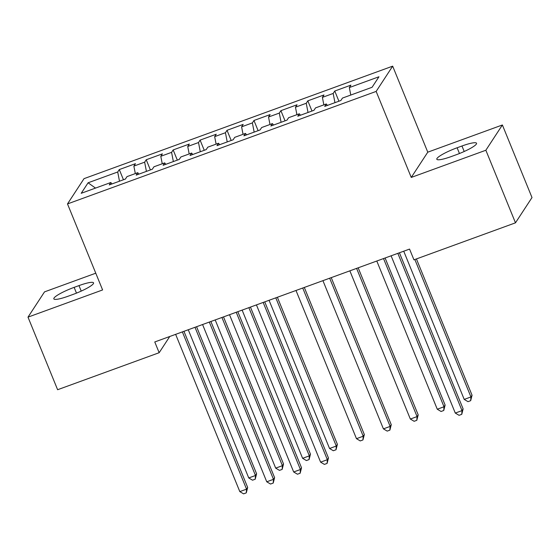 <?xml version="1.0" encoding="UTF-8"?>
<svg xmlns="http://www.w3.org/2000/svg" width="560" height="560" viewBox="0 0 560 560"><rect width="100%" height="100%" fill="white"/><g stroke="black" fill="none" stroke-linecap="round" stroke-linejoin="round"><path stroke-width="0.84" d="M95.767 273.196L44.52 291.872L28 317.142L57.617 389.725L159.159 352.709L169.764 336.49M392.672 66.15L84.021 178.654L67.501 203.924L376.152 91.413L392.672 66.15L427.777 152.173L411.257 177.436L485.856 150.241L502.383 124.978L427.777 152.173M502.383 124.978L532 197.554L515.48 222.824L485.856 150.241M95.508 188.097L88.088 182.791L81.207 193.305L110.838 182.511L109.249 184.933L125.412 179.046L126.994 176.617L137.767 172.69L136.185 175.119L152.341 169.225L153.93 166.803L164.703 162.876L163.114 165.298L179.277 159.411L180.859 156.982L191.632 153.055L190.05 155.484L206.206 149.59L207.795 147.168L218.568 143.241L216.979 145.663L233.142 139.776L234.724 137.347L245.497 133.42L243.915 135.842L260.071 129.955L261.66 127.533L272.433 123.606L270.844 126.028L287.007 120.134L288.589 117.712L299.362 113.785L297.78 116.207L313.943 110.32L315.525 107.898L326.298 103.971L324.716 106.393L340.872 100.499L342.461 98.077L372.085 87.276L378.959 76.762L349.335 87.563L350.917 85.134L334.761 91.028L333.172 93.45L322.399 97.377L323.988 94.955L307.825 100.842L306.243 103.271L295.47 107.198L297.052 104.769L280.896 110.663L279.307 113.085L268.534 117.012L270.123 114.59L253.96 120.477L252.378 122.906L241.605 126.833L243.187 124.404L227.031 130.298L225.442 132.72L214.669 136.647L216.258 134.225L200.095 140.112L198.513 142.541L187.74 146.468L189.322 144.039L173.166 149.933L171.577 152.355L160.804 156.282L162.386 153.86L146.23 159.747L144.641 162.176L133.868 166.103L135.457 163.681L119.294 169.568L123.452 179.753M88.088 182.791L117.712 171.99L119.294 169.568M515.48 222.824L413.945 259.833L409.556 249.081L154.77 341.957L159.159 352.709M133.868 166.103L135.317 173.586M144.641 162.176L146.419 171.381M110.838 182.511L111.944 183.953M160.804 156.282L162.246 163.765M171.577 152.355L173.355 161.567M137.767 172.69L138.88 174.132M187.74 146.468L189.182 153.951M198.513 142.541L200.284 151.746M164.703 162.876L165.809 164.318M214.669 136.647L216.111 144.13M225.442 132.72L227.22 141.932M191.632 153.055L192.745 154.497M241.605 126.833L243.047 134.316M252.378 122.906L254.156 132.111M218.568 143.241L219.674 144.683M268.534 117.012L269.983 124.495M279.307 113.085L281.085 122.297M245.497 133.42L246.61 134.862M295.47 107.198L296.912 114.681M306.243 103.271L308.021 112.476M272.433 123.606L273.539 125.048M322.399 97.377L323.848 104.86M333.172 93.45L334.95 102.662M299.362 113.785L300.475 115.227M349.335 87.563L350.777 95.046M326.298 103.971L327.411 105.413M411.257 177.436L376.152 91.413M28 317.142L102.606 289.947L67.501 203.924M117.712 171.99L119.49 181.202M456.246 154.742A18.83 3.045 -22.2 0 0 476.539 143.255A18.83 3.045 -22.2 0 0 461.965 145.999L457.114 147.77A18.83 3.045 -22.2 0 0 436.821 159.257A18.83 3.045 -22.2 0 0 451.402 156.506L456.246 154.742M74.13 287.371A18.83 3.045 -22.2 0 0 53.837 298.858A18.83 3.045 -22.2 0 0 68.418 296.114L73.262 294.35A18.83 3.045 -22.2 0 0 93.555 282.863A18.83 3.045 -22.2 0 0 78.981 285.607L74.13 287.371L76.475 293.118M334.761 91.028L338.919 101.213M307.825 100.842L311.983 111.034M280.896 110.663L285.054 120.848M253.96 120.477L258.118 130.669M227.031 130.298L231.189 140.483M200.095 140.112L204.253 150.304M173.166 149.933L177.317 160.118M146.23 159.747L150.388 169.939M397.838 253.358L462.014 410.613L455.28 413.063L391.104 255.808M399.413 252.777L463.127 408.905L462.014 410.613L461.755 414.33L459.06 415.31L455.28 413.063M463.127 408.905L461.755 414.33M403.732 251.209L464.212 399.406L470.939 396.956L472.059 395.248L416.43 258.93M472.059 395.248L470.68 400.673L470.939 396.956L414.848 259.504M470.68 400.673L467.992 401.653L464.212 399.406M376.796 261.023L437.276 409.227L444.01 406.77L445.123 405.062L385.105 257.992M445.123 405.062L443.751 410.487L444.01 406.77L383.53 258.573M443.751 410.487L441.056 411.474L437.276 409.227M349.86 270.844L410.34 419.041L417.074 416.591L418.194 414.883L358.176 267.813M418.194 414.883L416.815 420.308L417.074 416.591L356.594 268.387M416.815 420.308L414.127 421.288L410.34 419.041M322.931 280.658L383.411 428.862L390.145 426.405L391.258 424.697L331.24 277.627M391.258 424.697L389.886 430.129L390.145 426.405L329.665 278.208M389.886 430.129L387.191 431.109L383.411 428.862M295.995 290.479L356.475 438.676L363.209 436.226L364.329 434.518L304.311 287.448M364.329 434.518L362.95 439.943L363.209 436.226L302.729 288.022M362.95 439.943L360.255 440.923L356.475 438.676M263.172 302.442L327.348 459.697L320.614 462.154L256.438 304.899M264.747 301.868L328.461 457.989L327.348 459.697L327.089 463.421L324.394 464.401L320.614 462.154M328.461 457.989L327.089 463.421M269.066 300.293L329.546 448.497L336.28 446.04L337.393 444.332L277.375 297.262M337.393 444.332L336.021 449.764L336.28 446.04L275.8 297.843M336.021 449.764L333.326 450.744L329.546 448.497M236.236 312.263L300.412 469.518L293.678 471.975L229.509 314.713M237.818 311.682L301.532 467.81L300.412 469.518L300.153 473.235L297.465 474.215L293.678 471.975M301.532 467.81L300.153 473.235M242.13 310.114L302.61 458.311L309.344 455.861L310.464 454.153L250.446 307.083M310.464 454.153L309.085 459.578L309.344 455.861L248.864 307.657M309.085 459.578L306.39 460.558L302.61 458.311M209.307 322.077L273.483 479.332L266.749 481.789L202.573 324.534M210.882 321.503L274.596 477.631L273.483 479.332L273.224 483.056L270.529 484.036L266.749 481.789M274.596 477.631L273.224 483.056M215.201 319.928L275.681 468.132L282.415 465.675L283.528 463.967L223.51 316.897M283.528 463.967L282.156 469.399L282.415 465.675L221.935 317.478M282.156 469.399L279.461 470.379L275.681 468.132M182.371 331.898L246.547 489.153L239.813 491.61L175.637 334.348M183.953 331.317L247.667 487.445L246.547 489.153L246.288 492.87L243.6 493.85L239.813 491.61M247.667 487.445L246.288 492.87M188.265 329.749L248.745 477.946L255.479 475.496L256.599 473.788L196.574 326.718M256.599 473.788L255.22 479.213L255.479 475.496L194.999 327.292M255.22 479.213L252.525 480.193L248.745 477.946M464.205 151.494L461.965 145.999M459.459 153.517L457.114 147.77M81.221 291.102L78.981 285.607"/></g></svg>
